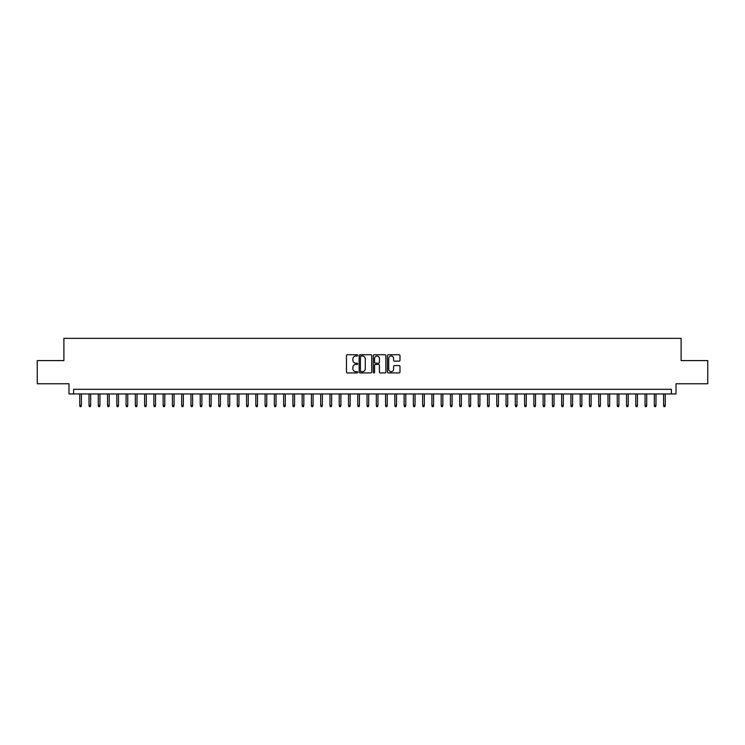 <?xml version="1.0" encoding="UTF-8"?>
<svg xmlns="http://www.w3.org/2000/svg" width="745" height="745" viewBox="0 0 745 745"><rect width="100%" height="100%" fill="white"/><g stroke="black" fill="none" stroke-linecap="round" stroke-linejoin="round"><path stroke-width="1.12" d="M357.674 355.374A0.633 0.633 0 0 0 357.032 354.741L347.375 354.741A0.913 0.913 0 0 0 346.462 355.644L346.462 372.025A0.913 0.913 0 0 0 347.375 372.928L357.032 372.928A0.633 0.633 0 0 0 357.674 372.295A0.633 0.633 0 0 0 357.032 371.662L355.784 371.662A2.915 2.915 0 0 1 352.879 368.747L352.879 367.378A2.915 2.915 0 0 1 355.784 364.473L357.032 364.473A0.633 0.633 0 0 0 357.674 363.839A0.633 0.633 0 0 0 357.032 363.197L355.784 363.197A2.915 2.915 0 0 1 352.879 360.291L352.879 358.922A2.915 2.915 0 0 1 355.784 356.008L357.032 356.008A0.633 0.633 0 0 0 357.674 355.374M399.087 361.148A0.913 0.913 0 0 0 399.99 360.245L399.99 355.644A0.913 0.913 0 0 0 399.087 354.741L388.35 354.741A0.913 0.913 0 0 0 387.437 355.644L387.437 372.025A0.913 0.913 0 0 0 388.35 372.928L399.087 372.928A0.913 0.913 0 0 0 399.99 372.025L399.99 366.475A0.913 0.913 0 0 0 399.087 365.562L394.487 365.562A0.913 0.913 0 0 0 393.584 366.475L393.584 369.222A2.431 2.431 0 0 1 391.144 371.662A2.431 2.431 0 0 1 388.713 369.222L388.713 358.447A2.431 2.431 0 0 1 391.144 356.008A2.431 2.431 0 0 1 393.584 358.447L393.584 360.245A0.913 0.913 0 0 0 394.487 361.148L399.087 361.148M671.375 393.956L676.013 393.956L676.013 383.759L707.75 383.759L707.75 360.589L681.107 360.589L681.107 338.351L63.893 338.351L63.893 360.589L37.25 360.589L37.25 383.759L68.987 383.759L68.987 393.956L671.375 393.956L671.375 389.318L73.625 389.318L73.625 393.956M371.708 355.644A0.913 0.913 0 0 0 370.796 354.741L360.058 354.741A0.913 0.913 0 0 0 359.155 355.644L359.155 372.025A0.913 0.913 0 0 0 360.058 372.928L370.796 372.928A0.913 0.913 0 0 0 371.708 372.025L371.708 355.644M374.204 354.741L384.942 354.741A0.913 0.913 0 0 1 385.845 355.644L385.845 372.025A0.913 0.913 0 0 1 384.942 372.928L380.35 372.928A0.913 0.913 0 0 1 379.438 372.025L379.438 365.385A0.913 0.913 0 0 0 378.525 364.473L375.48 364.473A0.913 0.913 0 0 0 374.567 365.385L374.567 372.295A0.633 0.633 0 0 1 373.934 372.928A0.633 0.633 0 0 1 373.292 372.295L373.292 355.644A0.913 0.913 0 0 1 374.204 354.741M361.064 356.008A0.633 0.633 0 0 0 360.422 356.65L360.422 371.019A0.633 0.633 0 0 0 361.064 371.662L362.377 371.662A2.915 2.915 0 0 0 365.292 368.747L365.292 358.922A2.915 2.915 0 0 0 362.377 356.008L361.064 356.008M379.438 358.494A2.431 2.431 0 0 0 377.007 356.054A2.431 2.431 0 0 0 374.567 358.494L374.567 362.284A0.913 0.913 0 0 0 375.48 363.197L378.525 363.197A0.913 0.913 0 0 0 379.438 362.284L379.438 358.494M81.41 405.448L81.037 406.649L80.115 406.649L79.743 405.448L81.41 405.448L81.41 393.956M79.743 405.448L79.743 393.956M90.676 405.448L90.303 406.649L89.381 406.649L89.009 405.448L90.676 405.448L90.676 393.956M89.009 405.448L89.009 393.956M99.942 405.448L99.569 406.649L98.647 406.649L98.275 405.448L99.942 405.448L99.942 393.956M98.275 405.448L98.275 393.956M109.208 405.448L108.844 406.649L107.913 406.649L107.541 405.448L109.208 405.448L109.208 393.956M107.541 405.448L107.541 393.956M118.483 405.448L118.11 406.649L117.179 406.649L116.807 405.448L118.483 405.448L118.483 393.956M116.807 405.448L116.807 393.956M127.749 405.448L127.376 406.649L126.445 406.649L126.082 405.448L127.749 405.448L127.749 393.956M126.082 405.448L126.082 393.956M137.015 405.448L136.642 406.649L135.72 406.649L135.348 405.448L137.015 405.448L137.015 393.956M135.348 405.448L135.348 393.956M146.281 405.448L145.908 406.649L144.986 406.649L144.614 405.448L146.281 405.448L146.281 393.956M144.614 405.448L144.614 393.956M155.547 405.448L155.174 406.649L154.252 406.649L153.88 405.448L155.547 405.448L155.547 393.956M153.88 405.448L153.88 393.956M164.813 405.448L164.449 406.649L163.518 406.649L163.146 405.448L164.813 405.448L164.813 393.956M163.146 405.448L163.146 393.956M174.088 405.448L173.715 406.649L172.784 406.649L172.412 405.448L174.088 405.448L174.088 393.956M172.412 405.448L172.412 393.956M183.354 405.448L182.981 406.649L182.05 406.649L181.687 405.448L183.354 405.448L183.354 393.956M181.687 405.448L181.687 393.956M192.62 405.448L192.247 406.649L191.325 406.649L190.953 405.448L192.62 405.448L192.62 393.956M190.953 405.448L190.953 393.956M201.886 405.448L201.513 406.649L200.591 406.649L200.219 405.448L201.886 405.448L201.886 393.956M200.219 405.448L200.219 393.956M211.152 405.448L210.779 406.649L209.857 406.649L209.485 405.448L211.152 405.448L211.152 393.956M209.485 405.448L209.485 393.956M220.418 405.448L220.054 406.649L219.123 406.649L218.751 405.448L220.418 405.448L220.418 393.956M218.751 405.448L218.751 393.956M229.693 405.448L229.32 406.649L228.389 406.649L228.017 405.448L229.693 405.448L229.693 393.956M228.017 405.448L228.017 393.956M238.959 405.448L238.586 406.649L237.655 406.649L237.292 405.448L238.959 405.448L238.959 393.956M237.292 405.448L237.292 393.956M248.225 405.448L247.852 406.649L246.93 406.649L246.558 405.448L248.225 405.448L248.225 393.956M246.558 405.448L246.558 393.956M257.491 405.448L257.118 406.649L256.196 406.649L255.824 405.448L257.491 405.448L257.491 393.956M255.824 405.448L255.824 393.956M266.757 405.448L266.384 406.649L265.462 406.649L265.09 405.448L266.757 405.448L266.757 393.956M265.09 405.448L265.09 393.956M276.022 405.448L275.659 406.649L274.728 406.649L274.356 405.448L276.022 405.448L276.022 393.956M274.356 405.448L274.356 393.956M285.298 405.448L284.925 406.649L283.994 406.649L283.622 405.448L285.298 405.448L285.298 393.956M283.622 405.448L283.622 393.956M294.564 405.448L294.191 406.649L293.26 406.649L292.897 405.448L294.564 405.448L294.564 393.956M292.897 405.448L292.897 393.956M303.83 405.448L303.457 406.649L302.535 406.649L302.163 405.448L303.83 405.448L303.83 393.956M302.163 405.448L302.163 393.956M313.096 405.448L312.723 406.649L311.801 406.649L311.429 405.448L313.096 405.448L313.096 393.956M311.429 405.448L311.429 393.956M322.362 405.448L321.989 406.649L321.067 406.649L320.695 405.448L322.362 405.448L322.362 393.956M320.695 405.448L320.695 393.956M331.627 405.448L331.264 406.649L330.333 406.649L329.961 405.448L331.627 405.448L331.627 393.956M329.961 405.448L329.961 393.956M340.893 405.448L340.53 406.649L339.599 406.649L339.226 405.448L340.893 405.448L340.893 393.956M339.226 405.448L339.226 393.956M350.169 405.448L349.796 406.649L348.865 406.649L348.502 405.448L350.169 405.448L350.169 393.956M348.502 405.448L348.502 393.956M359.435 405.448L359.062 406.649L358.131 406.649L357.768 405.448L359.435 405.448L359.435 393.956M357.768 405.448L357.768 393.956M368.701 405.448L368.328 406.649L367.406 406.649L367.034 405.448L368.701 405.448L368.701 393.956M367.034 405.448L367.034 393.956M377.966 405.448L377.594 406.649L376.672 406.649L376.299 405.448L377.966 405.448L377.966 393.956M376.299 405.448L376.299 393.956M387.232 405.448L386.869 406.649L385.938 406.649L385.565 405.448L387.232 405.448L387.232 393.956M385.565 405.448L385.565 393.956M396.498 405.448L396.135 406.649L395.204 406.649L394.831 405.448L396.498 405.448L396.498 393.956M394.831 405.448L394.831 393.956M405.774 405.448L405.401 406.649L404.47 406.649L404.107 405.448L405.774 405.448L405.774 393.956M404.107 405.448L404.107 393.956M415.04 405.448L414.667 406.649L413.736 406.649L413.373 405.448L415.04 405.448L415.04 393.956M413.373 405.448L413.373 393.956M424.305 405.448L423.933 406.649L423.011 406.649L422.638 405.448L424.305 405.448L424.305 393.956M422.638 405.448L422.638 393.956M433.571 405.448L433.199 406.649L432.277 406.649L431.904 405.448L433.571 405.448L433.571 393.956M431.904 405.448L431.904 393.956M442.837 405.448L442.465 406.649L441.543 406.649L441.17 405.448L442.837 405.448L442.837 393.956M441.17 405.448L441.17 393.956M452.103 405.448L451.74 406.649L450.809 406.649L450.436 405.448L452.103 405.448L452.103 393.956M450.436 405.448L450.436 393.956M461.379 405.448L461.006 406.649L460.075 406.649L459.702 405.448L461.379 405.448L461.379 393.956M459.702 405.448L459.702 393.956M470.644 405.448L470.272 406.649L469.341 406.649L468.978 405.448L470.644 405.448L470.644 393.956M468.978 405.448L468.978 393.956M479.91 405.448L479.538 406.649L478.616 406.649L478.243 405.448L479.91 405.448L479.91 393.956M478.243 405.448L478.243 393.956M489.176 405.448L488.804 406.649L487.882 406.649L487.509 405.448L489.176 405.448L489.176 393.956M487.509 405.448L487.509 393.956M498.442 405.448L498.07 406.649L497.148 406.649L496.775 405.448L498.442 405.448L498.442 393.956M496.775 405.448L496.775 393.956M507.708 405.448L507.345 406.649L506.414 406.649L506.041 405.448L507.708 405.448L507.708 393.956M506.041 405.448L506.041 393.956M516.983 405.448L516.611 406.649L515.68 406.649L515.307 405.448L516.983 405.448L516.983 393.956M515.307 405.448L515.307 393.956M526.249 405.448L525.877 406.649L524.946 406.649L524.582 405.448L526.249 405.448L526.249 393.956M524.582 405.448L524.582 393.956M535.515 405.448L535.143 406.649L534.221 406.649L533.848 405.448L535.515 405.448L535.515 393.956M533.848 405.448L533.848 393.956M544.781 405.448L544.409 406.649L543.487 406.649L543.114 405.448L544.781 405.448L544.781 393.956M543.114 405.448L543.114 393.956M554.047 405.448L553.675 406.649L552.753 406.649L552.38 405.448L554.047 405.448L554.047 393.956M552.38 405.448L552.38 393.956M563.313 405.448L562.95 406.649L562.019 406.649L561.646 405.448L563.313 405.448L563.313 393.956M561.646 405.448L561.646 393.956M572.588 405.448L572.216 406.649L571.285 406.649L570.912 405.448L572.588 405.448L572.588 393.956M570.912 405.448L570.912 393.956M581.854 405.448L581.482 406.649L580.551 406.649L580.187 405.448L581.854 405.448L581.854 393.956M580.187 405.448L580.187 393.956M591.12 405.448L590.748 406.649L589.826 406.649L589.453 405.448L591.12 405.448L591.12 393.956M589.453 405.448L589.453 393.956M600.386 405.448L600.014 406.649L599.092 406.649L598.719 405.448L600.386 405.448L600.386 393.956M598.719 405.448L598.719 393.956M609.652 405.448L609.28 406.649L608.358 406.649L607.985 405.448L609.652 405.448L609.652 393.956M607.985 405.448L607.985 393.956M618.918 405.448L618.555 406.649L617.624 406.649L617.251 405.448L618.918 405.448L618.918 393.956M617.251 405.448L617.251 393.956M628.193 405.448L627.821 406.649L626.89 406.649L626.517 405.448L628.193 405.448L628.193 393.956M626.517 405.448L626.517 393.956M637.459 405.448L637.087 406.649L636.156 406.649L635.792 405.448L637.459 405.448L637.459 393.956M635.792 405.448L635.792 393.956M646.725 405.448L646.353 406.649L645.431 406.649L645.058 405.448L646.725 405.448L646.725 393.956M645.058 405.448L645.058 393.956M655.991 405.448L655.619 406.649L654.697 406.649L654.324 405.448L655.991 405.448L655.991 393.956M654.324 405.448L654.324 393.956M665.257 405.448L664.885 406.649L663.963 406.649L663.59 405.448L665.257 405.448L665.257 393.956M663.59 405.448L663.59 393.956"/></g></svg>

